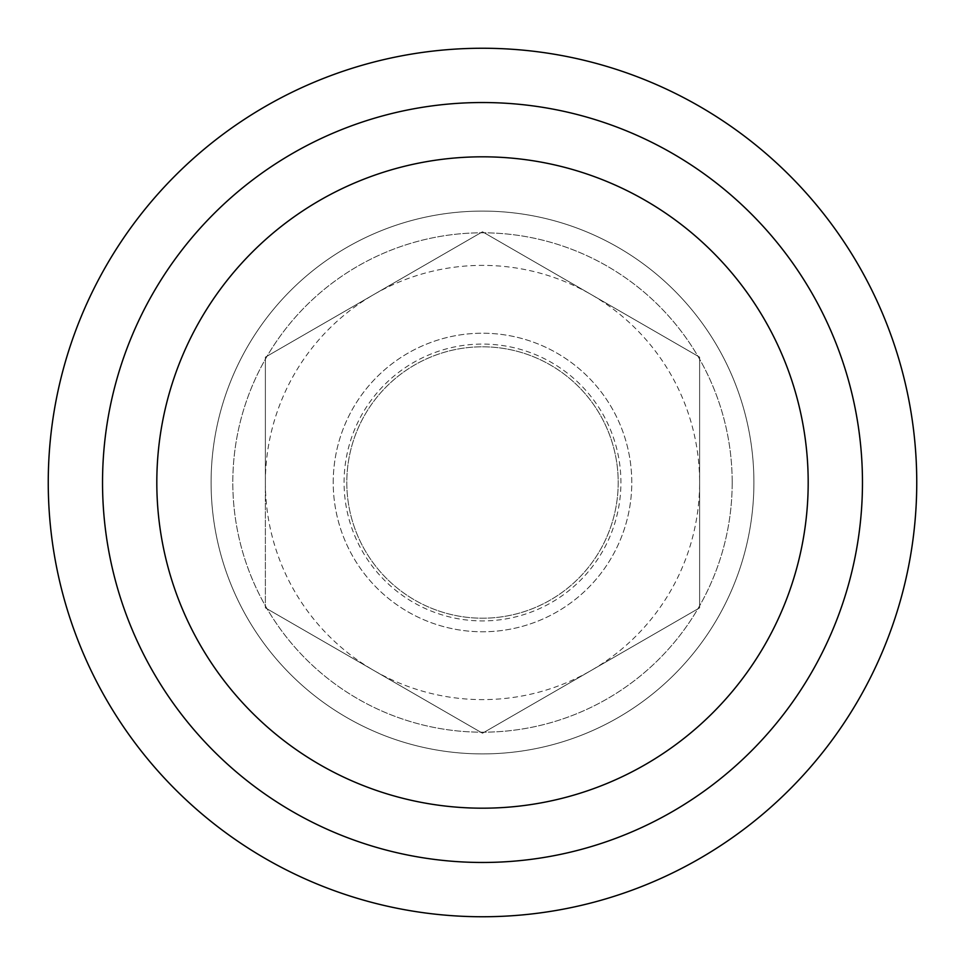<?xml version="1.0" encoding="UTF-8"?>
<svg xmlns="http://www.w3.org/2000/svg" width="965" height="965" viewBox="0 0 965 965"><rect width="100%" height="100%" fill="white"/><g stroke="black" fill="none" stroke-linecap="round" stroke-linejoin="round"><path stroke-width="0.72" stroke-dasharray="4.83 3.62" d="M482.5 862.469A379.969 379.969 0 0 0 862.469 482.5A379.969 379.969 0 0 0 482.5 102.531A379.969 379.969 0 0 1 862.469 482.5A379.969 379.969 0 0 1 482.5 862.469A379.969 379.969 0 0 1 102.531 482.5A379.969 379.969 0 0 1 482.5 102.531A379.969 379.969 0 0 0 102.531 482.5A379.969 379.969 0 0 0 482.5 862.469A379.969 379.969 0 0 1 102.531 482.5A379.969 379.969 0 0 1 482.5 102.531M482.5 211.094A271.406 271.406 0 0 1 753.906 482.5A271.406 271.406 0 0 1 482.5 753.906A271.406 271.406 0 0 1 211.094 482.5A271.406 271.406 0 0 1 482.5 211.094A271.406 271.406 0 0 1 753.906 482.5A271.406 271.406 0 0 1 482.5 753.906A271.406 271.406 0 0 1 211.094 482.5A271.406 271.406 0 0 1 482.5 211.094M482.5 48.25A434.25 434.25 0 0 1 916.75 482.5A434.25 434.25 0 0 1 482.5 916.75A434.25 434.25 0 0 1 48.25 482.5A434.25 434.25 0 0 1 482.5 48.25M482.5 346.797A135.703 135.703 0 0 1 618.203 482.5A135.703 135.703 0 0 1 482.5 618.203A135.703 135.703 0 0 1 346.797 482.5A135.703 135.703 0 0 1 482.5 346.797A135.703 135.703 0 0 1 618.203 482.5A135.703 135.703 0 0 1 482.5 618.203A135.703 135.703 0 0 1 346.797 482.5A135.703 135.703 0 0 1 482.5 346.797M333.227 482.5A149.273 149.273 0 0 1 482.5 333.227A149.273 149.273 0 0 1 631.773 482.5A149.273 149.273 0 0 1 482.5 631.773A149.273 149.273 0 0 1 333.227 482.5A149.273 149.273 0 0 1 482.5 333.227A149.273 149.273 0 0 1 631.773 482.5A149.273 149.273 0 0 1 482.5 631.773A149.273 149.273 0 0 1 333.227 482.5M753.906 482.5A271.406 271.406 0 0 1 482.5 753.906A271.406 271.406 0 0 1 211.094 482.5A271.406 271.406 0 0 1 482.5 211.094A271.406 271.406 0 0 1 753.906 482.5A271.406 271.406 0 0 1 482.5 753.906A271.406 271.406 0 0 1 211.094 482.5A271.406 271.406 0 0 1 482.5 211.094A271.406 271.406 0 0 1 753.906 482.5M344.083 482.5A138.417 138.417 0 0 1 482.5 344.083A138.417 138.417 0 0 1 620.917 482.5A138.417 138.417 0 0 1 482.5 620.917A138.417 138.417 0 0 1 344.083 482.5A138.417 138.417 0 0 1 482.5 344.083A138.417 138.417 0 0 1 620.917 482.5A138.417 138.417 0 0 1 482.5 620.917A138.417 138.417 0 0 1 344.083 482.5M732.194 482.5A249.694 249.694 0 0 1 482.5 732.194A249.694 249.694 0 0 1 232.806 482.5A249.694 249.694 0 0 1 482.5 232.806A249.694 249.694 0 0 1 732.194 482.5A249.694 249.694 0 0 1 482.5 732.194A249.694 249.694 0 0 1 232.806 482.5A249.694 249.694 0 0 1 482.5 232.806A249.694 249.694 0 0 1 732.194 482.5M618.203 482.5A135.703 135.703 0 0 1 482.5 618.203A135.703 135.703 0 0 1 346.797 482.5A135.703 135.703 0 0 1 482.5 346.797A135.703 135.703 0 0 1 618.203 482.5A135.703 135.703 0 0 1 482.5 618.203A135.703 135.703 0 0 1 346.797 482.5A135.703 135.703 0 0 1 482.5 346.797A135.703 135.703 0 0 1 618.203 482.5M265.375 482.5A217.125 217.125 0 0 0 591.062 670.53A217.125 217.125 0 0 0 591.062 294.47A217.125 217.125 0 0 0 265.375 482.5L265.375 607.854L265.375 357.147L482.5 231.781L699.625 357.147L699.625 607.854L482.5 733.219L265.375 607.854L482.5 733.219L699.625 607.854L699.625 357.147L482.5 231.781L265.375 357.147L265.375 482.5"/><path stroke-width="1.45" d="M482.5 102.531A379.969 379.969 0 0 1 862.469 482.5A379.969 379.969 0 0 1 482.5 862.469A379.969 379.969 0 0 1 102.531 482.5A379.969 379.969 0 0 1 482.5 102.531M482.5 48.25A434.25 434.25 0 0 1 916.75 482.5A434.25 434.25 0 0 1 482.5 916.75A434.25 434.25 0 0 1 48.25 482.5A434.25 434.25 0 0 1 482.5 48.25M482.5 808.188A325.688 325.688 0 0 0 808.188 482.5A325.688 325.688 0 0 0 482.5 156.812A325.688 325.688 0 0 0 156.812 482.5A325.688 325.688 0 0 0 482.5 808.188"/></g></svg>
